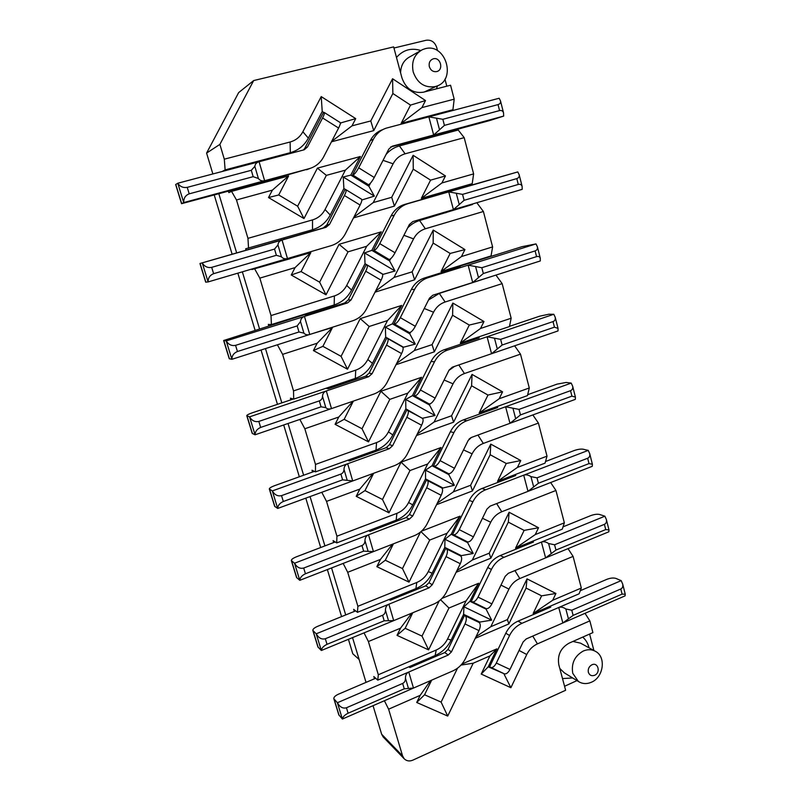 <?xml version="1.0" encoding="UTF-8"?>
<svg xmlns="http://www.w3.org/2000/svg" width="801" height="801" viewBox="0 0 801 801"><rect width="100%" height="100%" fill="white"/><g stroke="black" fill="none" stroke-linecap="round" stroke-linejoin="round"><path stroke-width="1.2" d="M393.952 48.02L426.172 40.26C431.268 39.629 434.773 42.032 436.705 47.459L437.556 50.713M446.808 86.198L444.955 79.119M253.677 80.561L238.658 92.596L206.588 153.091L219.885 144.39L253.677 80.561L393.651 46.889L401.952 77.937C405.977 88.911 413.126 93.657 423.399 92.195L450.562 85.226L454.187 99.174L421.907 107.604L401.151 123.394L452.935 109.717L454.187 99.174M219.885 144.39L224.3 159.179L290.112 141.997C295.769 140.415 300.015 137.001 302.868 131.744L321.221 96.591L355.734 118.638L351.999 125.847L370.783 120.941L392.57 78.748L425.511 100.556L421.907 107.604M420.845 118.888L448.2 111.659L452.935 109.717M453.346 131.324L453.116 130.453M386.052 154.483C389.727 150.228 394.172 147.384 399.409 145.932L458.222 130.002L464.19 137.652L405.126 153.812C399.849 155.354 395.844 158.688 393.111 163.804L373.266 202.563L391.709 197.296L413.146 155.304L445.456 175.94L441.902 182.958L473.621 173.897L464.19 137.652M441.902 182.958L421.336 198.348L472.21 183.669L473.621 173.897M445.726 212.385L472.36 204.035M467.664 186.082L467.394 185.061M407.629 227.955C411.033 224.38 415.028 221.907 419.594 220.535L472.48 204.495M419.594 220.535L425.361 228.786L483.393 211.494L477.376 203.484M425.361 228.786C420.185 230.428 416.25 233.792 413.566 238.888L394.022 277.446L412.135 271.839L433.241 230.057L464.94 249.582L461.446 256.56L492.605 246.908L483.393 211.494M461.446 256.56L441.051 271.559L491.053 255.93L492.605 246.908M428.545 299.964L439.308 293.416L495.098 275.364M439.308 293.416L445.136 302.007L502.157 283.634L496.099 275.304M445.136 302.007C440.049 303.739 436.175 307.143 433.531 312.21L414.287 350.578L432.079 344.64L452.865 303.068L483.974 321.521L480.53 328.47L511.158 318.237L502.157 283.634M480.53 328.47L460.315 343.088L509.456 326.558L511.158 318.237M425.181 48.701C445.666 42.783 456.84 79.76 436.665 86.138L435.133 86.618C424.63 88.1 417.321 83.214 413.206 71.95C411.213 61.687 414.277 54.268 422.377 49.672L425.181 48.701M224.3 159.179L225.131 169.892L290.322 152.671C298.312 150.408 304.32 145.552 308.345 138.122L322.232 111.489L321.221 96.591M322.232 111.489L323.884 112.541M340.395 123.004L355.734 118.638M340.735 123.214L340.215 124.215M331.634 141.447L351.999 125.847M331.454 141.807L373.727 130.633L370.783 120.941M373.727 130.633L392.87 93.507L392.57 78.748M392.87 93.507L410.533 105.101L425.511 100.556M410.533 105.101L401.151 123.394M370.493 183.109L368.881 186.253L374.337 196.125L361.822 200M353.892 217.141L373.266 202.563M353.491 217.912L394.402 206.117L391.709 197.296M394.402 206.117L413.256 169.161L413.146 155.304M413.256 169.161L430.578 180.145L445.456 175.94M430.578 180.145L421.336 198.348M394.022 277.446L375.559 291.103M375.008 292.195L414.598 279.819L412.135 271.839M414.598 279.819L433.161 243.053L433.241 230.057M433.161 243.053L450.162 253.446L464.94 249.582M450.162 253.446L441.051 271.559M390.658 258.753L389.566 260.896L395.053 270.988L382.658 274.483M414.287 350.578L396.675 363.394M396.004 364.715L434.322 351.829L432.079 344.64M434.322 351.829L452.605 315.244L452.865 303.068M452.605 315.244L469.286 325.066L483.974 321.521M469.286 325.066L460.315 343.088M410.543 332.255L409.762 333.797L415.278 344.1L402.943 347.364M312.52 229.737L312.52 219.905C318.067 218.222 322.242 214.758 325.046 209.522L330.222 215.008C326.267 222.408 320.36 227.324 312.52 229.737L245.667 248.801L246.057 250.082M312.52 219.905L247.96 238.348L248.55 248.19M325.046 209.522L345.371 170.162L326.357 175.369L303.99 218.553L268.505 197.557L272.38 190.137L236.485 199.96L247.96 238.348M272.38 190.137L288.64 175.92L231.559 191.379L236.485 199.96M228.425 191.239L228.826 192.6L231.559 191.379M264.31 160.35L222.478 171.404M264.34 182.498L264.08 181.587M225.131 169.892L222.458 171.334M264.35 160.26L267.434 158.718L266.943 159.649M433.321 58.803C440.53 56.701 444.004 70.067 436.665 71.579C433.121 72.06 430.678 70.408 429.306 66.613C428.665 62.668 430.007 60.065 433.321 58.803M368.881 186.253L350.808 175.099L343.239 177.001L374.337 196.125M343.239 177.001L343.889 188.515L345.722 189.627M389.566 260.896L371.844 250.353L364.565 252.926L395.053 270.988M364.565 252.926L365.026 263.699L382.818 274.172M409.762 333.797L392.38 323.844L385.371 327.058L415.278 344.1M385.371 327.058L385.671 337.121L403.123 347.003M326.357 175.369L317.416 168.13L297.642 206.217L303.99 218.553M268.505 197.557L278.708 194.963L288.64 175.92M330.222 215.008L343.889 188.515M350.808 175.099L360.4 156.495L345.371 170.162M348.024 251.834L339.083 244.295L319.629 282.192L326.017 294.798L348.024 251.834L366.688 246.277L346.693 285.426L351.579 290.062L365.026 263.699M289.872 257.832L290.132 258.733L251.884 269.547L310.828 252.625L295.048 267.624L291.244 275.003L301.066 271.569L310.828 252.625M371.844 250.353L381.286 231.839L366.688 246.277M369.181 326.478L360.23 318.638L341.076 356.345L347.514 369.221L369.181 326.478L387.504 320.57L367.819 359.529L372.435 363.354L385.671 337.121M295.048 267.624L259.834 278.117L271.018 315.564L334.387 295.929L334.187 304.951L271.399 324.575L268.325 324.405L268.756 325.857M276.896 344.951L311.489 333.917M313.421 350.568L322.883 346.332L332.495 327.489L317.166 343.239L313.421 350.568L347.514 369.221M392.38 323.844L401.681 305.421L387.504 320.57M360.4 156.495L317.416 168.13M297.642 206.217L278.708 194.963M291.244 275.003L326.017 294.798M319.629 282.192L301.066 271.569M381.286 231.839L339.083 244.295M334.387 295.929C339.824 294.137 343.929 290.643 346.693 285.426M254.818 269.146L259.834 278.117M334.187 304.951C341.887 302.398 347.684 297.431 351.579 290.062M341.076 356.345L322.883 346.332M401.681 305.421L360.23 318.638M317.166 343.239L282.613 354.362L293.526 390.898L355.724 370.132C361.071 368.25 365.096 364.715 367.819 359.529M332.495 327.489L312.1 333.727M277.516 345.031L282.613 354.362M293.526 390.898L293.697 399.118L355.334 378.392C362.903 375.699 368.6 370.683 372.435 363.354M293.697 399.118L290.433 398.197L290.913 399.819M271.018 315.564L271.399 324.575M497.311 348.986L494.467 338.192L487.078 336.77L491.564 353.722L502.117 345.031L554.442 327.168L558.047 328.42L558.017 330.933L452.335 367.168L449.051 370.112L435.123 398.117C433.021 401.972 431.058 403.914 429.226 403.954L414.588 395.894C416.38 395.824 418.322 393.852 420.435 389.977L434.482 361.842C437.496 356.045 441.892 352.12 447.679 350.057L553.801 314.282L548.855 314.222L539.714 316.175L509.506 326.327M478.838 336.851L479.138 337.982L444.185 349.747C438.437 351.789 434.062 355.694 431.068 361.451L434.482 361.842M494.467 338.192L500.625 339.364L553.03 321.591C554.843 320.881 555.584 319.459 555.243 317.336L553.801 314.282M394.533 324.045L409.451 332.595C411.233 332.295 413.186 330.202 415.308 326.297L429.456 298.152L432.79 295.239L472.71 282.503L478.497 277.607L475.584 266.553L468.124 265.171L428.024 277.717C422.137 279.679 417.661 283.564 414.598 289.391L400.34 317.677C398.207 321.591 396.265 323.714 394.533 324.045L409.451 332.595M459.904 265.662L460.205 266.813L424.64 277.947C418.783 279.889 414.337 283.744 411.303 289.531L393.902 324.025M460.004 266.062L521.972 246.688L535.999 243.915L468.124 265.171L472.71 282.503L540.315 260.946L540.285 258.192C539.694 256.62 538.452 256.1 536.56 256.63L483.333 273.511L478.497 277.607M475.584 266.553L481.812 267.714L535.118 250.913C536.97 250.242 537.731 248.881 537.411 246.848L535.999 243.915M373.997 250.483L389.206 259.534C390.938 258.973 392.87 256.72 395.023 252.776L409.391 224.49L412.785 221.597L453.416 209.622L459.243 204.555L456.26 193.241L448.72 191.88L407.909 203.664C401.912 205.517 397.356 209.361 394.252 215.219L379.764 243.634C377.601 247.599 375.679 249.882 373.997 250.483L389.206 259.534M440.52 192.811L440.83 193.992L404.625 204.445C398.668 206.278 394.152 210.102 391.058 215.91L373.386 250.573M440.79 193.842L517.786 171.925L448.72 191.88L453.416 209.622L522.202 189.346L522.112 186.333C521.471 184.6 520.189 183.97 518.277 184.45L464.109 200.31L459.243 204.555M456.26 193.241L462.547 194.383L516.795 178.603C518.678 177.972 519.469 176.681 519.178 174.728L517.786 171.925M352.971 175.159L368.48 184.731C370.152 183.89 372.075 181.467 374.247 177.482L388.845 149.046L392.29 146.193L433.661 135.009L439.529 129.762L436.475 118.188L428.855 116.846L386.282 128.13C380.635 130.022 376.35 133.727 373.406 139.244L358.688 167.809C356.495 171.814 354.593 174.268 352.971 175.159L368.48 184.731M382.788 129.602C377.341 131.524 373.196 135.169 370.342 140.525L352.38 175.359M436.475 118.188L442.833 119.299L498.042 104.601C499.954 104.01 500.785 102.788 500.515 100.936L499.153 98.253L428.855 116.846L433.661 135.009L503.669 116.095L489.761 120.54L425.882 137.822M390.568 147.024L425.802 137.492L426.122 138.693M503.669 116.095L503.519 112.811C502.838 110.888 501.516 110.148 499.554 110.588L444.425 125.377L439.529 129.762M293.326 399.008L252.285 412.805C248.771 414.027 246.928 414.978 246.758 415.639L249.552 416.85L368.67 376.69L372.105 373.666L369.101 373.166L386.663 338.372L387.594 338.503C388.545 339.354 388.185 341.556 386.513 345.091L401.591 353.591C403.243 350.067 403.574 347.864 402.583 346.993L387.594 338.503M369.101 373.166L365.687 376.18L328.23 388.785L325.947 388.275M246.758 415.639L252.215 433.401L255.068 434.793L249.552 416.85C251.925 420.715 255.008 422.237 258.833 421.416L319.309 400.89C321.321 400.13 322.382 398.618 322.513 396.365C322.663 393.661 323.934 391.869 326.317 390.968L331.494 408.59L373.656 394.142C379.684 391.949 384.24 387.914 387.304 382.027L401.591 353.591M348.195 299.975L366.037 264.991L367.028 265.001C367.789 265.752 367.349 267.814 365.717 271.199L351.078 299.914L348.195 299.975L344.73 302.948L306.583 314.883L304.02 314.833L223.639 340.515L226.222 340.916L304.45 316.415C302.017 317.276 300.705 318.988 300.505 321.581L303.899 333.126C305.331 334.738 307.284 335.188 309.747 334.478L352.69 320.78C358.838 318.708 363.464 314.703 366.578 308.785L381.096 280.2C382.708 276.846 383.118 274.773 382.317 273.992L367.028 265.001M344.73 302.948L347.584 302.908L351.078 299.914M347.584 302.908L304.45 316.415L309.747 334.478L231.879 359.309L229.246 358.708L223.639 340.515M303.899 333.126L298.983 331.984L237.446 351.509C233.792 353.041 231.94 355.644 231.879 359.309L226.222 340.916C228.565 344.64 231.679 346.122 235.564 345.351L297.191 325.917L300.505 321.581M326.788 225.011L344.911 189.847L345.952 189.697C346.523 190.338 346.012 192.28 344.42 195.504L329.541 224.37L326.788 225.011L323.254 227.955L199.95 263.509L282.042 240.03C279.559 240.831 278.197 242.473 277.957 244.946L281.431 256.781C282.943 258.613 284.956 259.194 287.469 258.533L331.224 245.637C337.471 243.674 342.187 239.719 345.351 233.772L360.1 205.046C361.682 201.832 362.162 199.89 361.541 199.219L345.952 189.697M323.254 227.955L325.987 227.334L329.541 224.37M325.987 227.334L282.042 240.03L287.469 258.533L208.1 281.932L205.697 282.162L199.95 263.509M281.431 256.781L276.365 255.299L213.627 273.672C209.922 275.164 208.08 277.917 208.1 281.932L202.303 263.068C204.615 266.643 207.749 268.075 211.694 267.354L274.533 249.081L277.957 244.946M304.861 148.205L323.274 112.871L324.315 112.51C324.725 113.061 324.155 114.873 322.593 117.947L307.484 146.963L304.861 148.205L303.419 150.007M309.216 168.651L264.871 181.376L181.547 203.684L175.659 184.55L177.782 183.229L259.073 161.732C256.54 162.483 255.129 164.035 254.838 166.388L258.413 178.513C259.995 180.575 262.067 181.306 264.63 180.706L309.306 168.631C315.634 166.768 320.4 162.863 323.604 156.926L338.593 128.05C340.135 124.986 340.675 123.164 340.225 122.593L324.315 112.51M258.413 178.513L253.166 176.681L189.206 193.832C185.431 195.304 183.599 198.207 183.719 202.573L264.63 180.706L259.073 161.732L304.2 149.787L307.484 146.963M306.593 169.732L310.548 168.25M189.206 193.832L187.224 187.364C183.199 188.025 180.055 186.643 177.782 183.229L183.719 202.573L181.547 203.684M187.224 187.364L251.294 170.303L254.838 166.388M372.105 373.666L386.513 345.091M267.184 180.385L267.544 181.637M420.865 118.959L420.675 118.238M284.045 237.947L284.405 239.179M445.837 212.796L445.606 211.925M306.232 313.692L306.583 314.883M280.881 238.858L281.201 239.93M325.827 407.629C327.188 409.031 329.071 409.351 331.494 408.59L255.068 434.793C255.209 431.439 257.081 428.986 260.665 427.424L321.061 406.818L325.827 407.629L322.513 396.365M327.889 387.614L328.23 388.785M353.391 401.081L344.18 419.324L362.032 428.755L380.886 391.248L421.596 377.291L412.445 395.624L429.506 405.016L430.067 403.874M448.88 370.452L454.477 366.427M429.226 403.954L413.937 395.764L431.068 361.451M550.647 482.532L555.944 490.472L564.355 522.823L562.272 529.181L515.554 548.144L535.238 534.587L564.355 522.823M568.029 548.645L573.085 556.395L581.316 588.034L579.113 593.791L533.156 613.506L552.67 600.269L581.316 588.034M585.03 613.316L589.856 620.885L592.9 632.6L569.151 643.113C560.68 647.919 557.236 655.158 558.838 664.85L565.626 690.262L412.815 760.159C409.411 761.551 406.528 761.06 404.145 758.717L383.168 736.95L381.646 734.237L373.046 705.681M589.616 634.052L593.891 650.492M514.622 345.812L520.49 354.142L529.291 387.974L527.458 395.604L497.351 406.437L497.651 407.539L463.288 419.914L466.883 420.725L571.213 383.088L566.167 382.457L557.065 384.13L527.679 394.693M532.845 414.938L538.412 423.068L547.013 456.149L545.06 463.128L497.551 481.331L517.416 467.424L547.013 456.149M359.128 659.483L352.79 653.756L348.425 639.318M341.576 616.61L327.359 569.571M320.7 547.524L305.792 498.142M299.334 476.785L283.694 424.981M277.456 404.345L261.046 350.007M255.048 330.142L237.837 273.161M232.09 254.117L214.257 195.074M366.027 682.382L352.54 637.616M345.712 614.938L331.554 567.939M324.916 545.912L310.057 496.58M303.629 475.243L288.04 423.489M281.832 402.873L265.481 348.595M259.504 328.75L242.353 271.829M236.625 252.806L218.853 193.822M212.866 173.947L206.588 153.091M477.947 435.063L483.323 443.434L538.412 423.068M483.323 443.434C478.407 445.346 474.663 448.81 472.099 453.837L453.426 491.814L470.608 485.266L490.783 444.114L520.76 460.555L517.416 467.424M496.65 503.579L501.766 511.759L555.944 490.472M501.766 511.759C496.94 513.741 493.256 517.246 490.723 522.242L472.34 560.019L489.221 553.191L509.096 512.26L538.542 527.749L535.238 534.587M514.913 570.572L519.809 578.552L573.085 556.395M519.809 578.552C515.053 580.625 511.428 584.139 508.935 589.115L490.813 626.702L507.413 619.604L527.008 578.883L555.924 593.471L552.67 600.269M532.765 636.084L537.441 643.884L589.856 620.885M537.441 643.884C532.765 646.017 529.201 649.571 526.748 654.517L510.888 687.709L481.211 674.062L489.942 655.919L473.201 663.218L447.709 716.064L416.72 702.477L420.185 695.338L388.615 709.195L402.563 755.894L404.145 758.717M564.565 686.267L576.98 680.61M458.793 364.956L464.45 373.536L520.49 354.142M464.45 373.536C459.444 375.359 455.639 378.793 453.036 383.839L434.092 422.017L451.564 415.769L472.049 374.407L502.577 391.829L499.183 398.738L529.291 387.974M499.183 398.738L479.148 412.986L497.351 406.437M354.322 611.443L353.692 609.361L357.466 612.324L357.877 606.287L347.714 572.294L343.148 563.413M333.677 542.557L333.096 540.615L336.71 542.928L336.931 536.199L326.538 501.386L321.772 492.285M312.55 472.029L312.02 470.247L315.464 471.879L315.494 464.42L304.841 428.765L299.854 419.434M388.615 709.195L384.4 700.735M374.488 678.767L373.817 676.545L377.752 680.129L378.322 674.752L368.4 641.541L364.024 632.88M479.148 412.986L487.979 395.053L471.599 385.782L453.596 422.187L416.51 435.524M422.738 418.593L405.837 408.84L392.8 434.933C389.026 442.232 383.419 447.288 375.989 450.102L349.036 459.804L349.366 460.945L386.162 447.689L389.516 444.655L406.808 410.042L422.357 418.262C423.549 419.243 423.298 421.576 421.616 425.261L407.549 453.556C404.525 459.414 400.049 463.489 394.132 465.771L277.697 508.445L274.643 506.292L269.306 488.96L272.31 490.933L389.256 448.73L392.64 445.676L406.828 417.261C408.53 413.546 408.8 411.223 407.649 410.262M373.646 473.281L364.986 490.613L382.488 499.484L401.061 462.167L441.061 447.519L432.039 465.751L448.79 474.603L449.211 473.741M469.076 439.098L470.898 437.676M575.408 397.096L571.914 396.145L520.47 414.918L509.987 423.318L505.601 406.758L519.018 409.391L570.532 390.678C572.325 389.937 573.035 388.455 572.665 386.252L575.408 397.096L575.328 399.369L471.429 437.446L468.205 440.42L454.477 468.285C452.405 472.089 450.432 473.892 448.55 473.691L433.511 465.862L450.392 431.719C453.336 425.992 457.641 422.057 463.288 419.914M453.426 491.814L437.316 503.138M436.545 504.69L472.44 490.943L470.608 485.266M472.44 490.943L490.182 454.728L490.783 444.114M490.182 454.728L506.262 463.489L520.76 460.555M506.262 463.489L497.551 481.331M448.79 474.603L454.347 485.286L442.082 488.209M393.431 543.819L385.301 560.239L402.482 568.58L420.495 532.034M421.476 531.193L460.084 516.154L451.203 534.297L467.644 542.627L467.954 541.977M467.444 541.846L453.376 534.708C455.248 535.078 457.211 533.386 459.253 529.641L472.88 501.796C475.804 496.049 480.059 492.044 485.646 489.791L523.714 475.173C525.897 474.432 528.31 474.913 530.953 476.625L537 477.837L587.654 458.252C589.416 457.471 590.097 455.939 589.716 453.656L592.39 464.26L592.269 466.312L490.092 506.142L486.918 509.136L473.401 536.85C471.368 540.575 469.396 542.247 467.474 541.856L452.635 534.367L469.276 500.405C472.179 494.698 476.405 490.733 481.962 488.5L515.744 475.544L515.454 474.472M442.342 487.679L425.541 478.898L412.705 504.86C408.981 512.119 403.474 517.226 396.175 520.159L369.692 530.302L370.012 531.413L406.157 517.556L409.451 514.502L426.482 480.059L441.641 487.869C443.043 488.95 442.893 491.424 441.181 495.288L427.323 523.423C424.34 529.261 419.944 533.366 414.127 535.749L299.784 580.325L296.54 577.451L291.324 560.53L294.528 563.233L409.371 519.108L412.685 516.024L426.663 487.749C428.395 483.874 428.575 481.401 427.223 480.34M472.34 560.019L456.89 570.692M456.119 572.274L490.853 558.177L489.221 553.191M490.853 558.177L508.335 522.142L509.096 512.26M508.335 522.142L524.134 530.392L538.542 527.749M524.134 530.392L515.554 548.144M467.644 542.627L473.211 553.481L461.286 555.634L460.986 556.244M461.286 555.634L444.795 547.373L432.15 573.196C428.485 580.425 423.058 585.561 415.889 588.615L389.867 599.178L390.187 600.259L425.701 585.831L428.946 582.748L445.716 548.495L460.565 555.924C462.097 557.166 462.007 559.769 460.295 563.714L446.638 591.709C443.714 597.516 439.389 601.651 433.661 604.124L321.341 650.502L317.917 646.948L312.831 630.417L316.215 633.811L429.016 587.854L432.28 584.75L446.047 556.625C447.769 552.66 447.889 550.067 446.407 548.845L445.716 548.495M412.765 612.755L405.156 628.284L422.017 636.104L439.198 600.91M442.002 598.377L478.688 583.258L469.927 601.301L486.067 609.13L486.307 608.64M472.26 601.851C474.172 602.232 476.084 600.65 478.007 597.105L491.434 569.401C494.307 563.684 498.492 559.659 503.989 557.316L541.426 542.067C543.569 541.296 545.962 541.786 548.595 543.539L554.572 544.77L604.405 524.335C606.127 523.524 606.788 521.942 606.387 519.579L609.01 529.962L608.83 531.794L508.335 573.296L505.211 576.309L491.894 603.884C489.992 607.418 488.059 608.98 486.117 608.58L471.338 601.331L487.729 567.549C490.592 561.871 494.758 557.876 500.225 555.554L533.436 542.057L533.156 540.995M490.813 626.702L476.004 636.775M475.243 638.327L508.865 623.919L507.413 619.604M508.865 623.919L526.097 588.074L527.008 578.883M526.097 588.074L541.616 595.844L555.924 593.471M541.616 595.844L533.156 613.506M486.067 609.13L491.664 620.144L479.809 622.067L479.479 622.767M479.809 622.067L463.619 614.307L451.153 639.989C447.539 647.178 442.212 652.354 435.153 655.518L409.581 666.482L409.892 667.543L444.805 652.565L447.989 649.461L464.52 615.388L479.128 622.487C480.7 623.949 480.65 626.652 478.978 630.607L465.531 658.442C462.638 664.219 458.382 668.384 452.765 670.948L342.397 719.038L338.793 714.832L333.827 698.682L337.391 702.737L448.22 655.048L451.434 651.914L464.991 623.949C466.683 619.984 466.763 617.271 465.231 615.829L464.52 615.388M431.669 680.139L424.56 694.777L441.111 702.107L457.511 668.184M461.877 664.079L496.87 648.86L488.24 666.812L504.27 673.791M490.753 667.523C492.675 667.914 494.537 666.422 496.33 663.058L509.566 635.503C512.4 629.816 516.525 625.761 521.932 623.328L558.748 607.488C560.86 606.687 563.223 607.188 565.846 608.98L571.764 610.222L620.785 588.995C622.487 588.154 623.118 586.522 622.697 584.089L625.261 594.242L625.04 595.874L526.177 638.958L523.103 642.002L509.977 669.426C508.184 672.77 506.322 674.242 504.36 673.841L489.631 666.812L505.781 633.211C508.605 627.563 512.7 623.528 518.077 621.125L550.748 607.108L550.467 606.077M504.089 674.162L510.888 687.709M488.24 666.812L481.211 674.062M496.87 648.86L489.942 655.919M460.996 665.07L473.201 663.218M441.111 702.107L447.709 716.064M424.56 694.777L416.72 702.477M430.507 680.64L420.185 695.338M591.468 682.212C586.773 684.234 582.407 683.994 578.392 681.471L572.755 673.291C571.133 663.378 574.647 655.949 583.288 651.023C587.744 649.14 591.889 649.301 595.744 651.503C606.317 657.18 603.503 677.296 591.468 682.212M434.092 422.017L417.251 434.052M453.596 422.187L451.564 415.769M471.599 385.782L472.049 374.407M487.979 395.053L502.577 391.829M429.506 405.016L435.043 415.509L422.958 418.152M409.581 666.482L377.752 680.129M435.153 655.518L436.215 650.022L378.322 674.752M436.215 650.022C441.191 647.799 444.966 644.144 447.519 639.058L466.042 600.92L448.96 608.029L428.595 649.871L397.016 635.353L400.54 628.174L368.4 641.541M400.54 628.174L411.694 613.196M389.867 599.178L357.466 612.324M415.889 588.615L416.79 582.477L357.877 606.287M416.79 582.477C421.857 580.325 425.691 576.7 428.285 571.594L447.078 533.246L429.706 540.074L409.031 582.137L376.85 566.657L380.425 559.438L347.714 572.294M380.425 559.438L392.52 544.169M369.692 530.302L336.71 542.928M396.175 520.159L396.906 513.351L336.931 536.199M396.906 513.351C402.062 511.278 405.957 507.684 408.6 502.547L427.684 463.999L410.002 470.537L389.006 512.83L356.215 496.33L359.839 489.081L326.538 501.386M359.839 489.081L372.986 473.521M349.036 459.804L315.464 471.879M375.989 450.102L376.56 442.583L315.494 464.42M376.56 442.583C381.807 440.61 385.772 437.046 388.445 431.879L407.829 393.131L389.827 399.359L368.51 441.872L335.078 424.33L338.763 417.031L304.841 428.765M338.763 417.031L353.101 401.181M335.078 424.33L344.18 419.324M368.51 441.872L362.032 428.755M389.827 399.359L380.886 391.248M407.829 393.131L421.596 377.291M405.837 408.84L405.696 399.449L412.445 395.624M405.696 399.449L435.043 415.509M414.588 395.894L413.937 395.764M448.55 473.691L434.182 466.092C436.024 466.262 437.977 464.44 440.069 460.615L453.897 432.63C456.87 426.853 461.196 422.888 466.883 420.725M347.714 460.275L349.366 460.945M314.382 471.368L274.623 485.666C271.179 486.968 269.406 488.059 269.306 488.96M356.215 496.33L364.986 490.613M389.006 512.83L382.488 499.484M410.002 470.537L401.061 462.167M427.684 463.999L441.061 447.519M425.541 478.898L425.551 470.157L432.039 465.751M425.551 470.157L454.347 485.286M434.182 466.092L433.511 465.862M368.7 530.683L370.012 531.413M376.85 566.657L385.301 560.239M409.031 582.137L402.482 568.58M429.706 540.074L420.956 531.644M447.078 533.246L460.084 516.154M444.795 547.373L444.955 539.243L451.203 534.297M444.955 539.243L473.211 553.481M453.336 534.688L452.635 534.367M592.39 464.26L589.015 463.589L538.412 483.243L527.999 491.363L523.714 475.173L588.234 450.382L583.108 449.201C580.715 448.86 577.691 449.331 574.037 450.603L545.511 461.516M335.208 541.967L296.43 556.805C293.056 558.177 291.354 559.418 291.324 560.53M427.394 480.44L441.641 487.869M390.187 600.259L389.076 599.498M355.654 610.903L317.727 626.282C314.423 627.714 312.79 629.095 312.831 630.417M397.016 635.353L405.156 628.284M428.595 649.871L422.017 636.104M448.96 608.029L440.59 599.739M466.042 600.92L478.688 583.258M463.619 614.307L463.909 606.778L469.927 601.301M463.909 606.778L491.664 620.144M486.117 608.58L472.27 601.861M609.01 529.962L605.726 529.561L555.964 550.057L545.611 557.897L541.426 542.067L604.885 516.204L599.679 514.502C597.256 513.952 594.252 514.342 590.647 515.654L563.043 526.838M409.892 667.543L408.931 666.762M375.689 678.247L338.533 694.147C335.289 695.648 333.717 697.16 333.827 698.682M625.261 594.242L622.087 594.112L573.126 615.398L562.843 622.978L558.748 607.488L621.186 580.625L615.899 578.412C613.456 577.671 610.452 577.972 606.898 579.313L580.294 590.697M594.622 675.303C591.599 676.304 589.506 675.303 588.355 672.289C587.814 668.975 588.995 666.482 591.879 664.81C598.117 661.756 600.95 672.66 594.622 675.303M572.665 386.252L571.213 383.088M281.531 495.629L340.896 474.072C342.868 473.271 343.899 471.699 343.989 469.356C344.1 466.552 345.331 464.68 347.674 463.739L352.72 480.95L342.608 479.849L283.324 501.486C279.799 503.078 277.917 505.401 277.697 508.445L272.31 490.933C274.703 494.928 277.777 496.5 281.531 495.629L283.324 501.486M373.446 551.609L363.644 551.158L305.441 573.766C301.967 575.388 300.085 577.571 299.784 580.325L294.528 563.233C296.941 567.358 300.005 568.96 303.689 568.049L361.972 545.511C363.904 544.67 364.906 543.048 364.966 540.625C365.036 537.731 366.217 535.789 368.52 534.798L373.446 551.609M589.716 453.656L588.234 450.382M325.316 638.747L382.558 615.278C384.45 614.407 385.411 612.725 385.441 610.232C385.481 607.238 386.623 605.236 388.875 604.204L393.702 620.625L384.18 620.795L327.028 644.324C323.614 645.976 321.712 648.029 321.341 650.502L316.215 633.811C318.658 638.057 321.692 639.699 325.316 638.747L327.028 644.324M606.387 519.579L604.885 516.204M346.443 707.774L402.663 683.433C404.525 682.532 405.456 680.8 405.456 678.227C405.446 675.153 406.558 673.08 408.77 672.019L413.476 688.059L404.255 688.82L348.105 713.23C344.74 714.903 342.838 716.835 342.397 719.038L337.391 702.737C339.854 707.093 342.868 708.775 346.443 707.774L348.105 713.23M622.697 584.089L621.186 580.625M396.475 57.472C403.093 49.902 411.203 47.569 420.835 50.493M437.586 85.767L436.345 88.881M399.409 145.932L405.126 153.812M400.57 72.781C400.88 65.161 404.094 59.775 410.232 56.611L420.014 51.024M308.345 138.122L302.868 131.744M290.112 141.997L290.322 152.671M383.048 160.35L393.111 163.804M403.904 235.284L413.566 238.888M424.26 308.485L433.531 312.21M355.724 370.132L355.334 378.392M447.679 350.057L444.185 349.747M415.308 326.297L400.34 317.677M428.024 277.717L424.64 277.947M411.303 289.531L414.598 289.391M483.333 273.511L481.812 267.714M535.118 250.913L536.56 256.63M395.023 252.776L379.764 243.634M407.909 203.664L404.625 204.445M391.058 215.91L394.252 215.219M464.109 200.31L462.547 194.383M516.795 178.603L518.277 184.45M374.247 177.482L358.688 167.809M370.342 140.525L373.406 139.244M444.425 125.377L442.833 119.299M498.042 104.601L499.554 110.588M365.687 376.18L368.67 376.69M381.096 280.2L365.717 271.199M229.426 358.828L223.819 340.605M297.191 325.917L298.983 331.984M237.446 351.509L235.564 345.351M360.1 205.046L344.42 195.504M205.847 282.172L200.1 263.489M274.533 249.081L276.365 255.299M213.627 273.672L211.694 267.354M338.593 128.05L322.593 117.947M181.667 203.584L175.769 184.43M251.294 170.303L253.166 176.681M502.117 345.031L500.625 339.364M553.03 321.591L554.442 327.168M252.425 433.621L246.958 415.839M319.309 400.89L321.061 406.818M260.665 427.424L258.833 421.416M582.717 637.105C585.871 639.839 587.964 643.413 589.015 647.809M572.665 677.956L562.502 678.577M402.563 755.894L381.646 734.237M463.519 449.922L472.099 453.837M482.462 518.267L490.723 522.242M500.975 585.09L508.935 589.115M519.058 650.442L526.748 654.517M559.809 668.485L564.375 672.87M594.853 651.013L580.545 643.163L572.925 641.441M444.124 380.014L453.036 383.839M388.445 431.879L392.8 434.933M450.392 431.719L453.897 432.63M389.256 448.73L386.162 447.689M392.64 445.676L389.516 444.655M408.6 502.547L412.705 504.86M428.285 571.594L432.15 573.196M472.88 501.796L469.276 500.405M485.646 489.791L481.962 488.5M409.371 519.108L406.157 517.556M412.685 516.024L409.451 514.502M429.016 587.854L425.701 585.831M432.28 584.75L428.946 582.748M446.407 548.845L460.565 555.924M447.519 639.068L451.153 639.989M491.434 569.401L487.729 567.549M503.989 557.316L500.225 555.554M448.22 655.048L444.805 652.565M451.434 651.914L447.989 649.461M465.231 615.829L479.128 622.487M509.566 635.503L505.781 633.211M521.932 623.328L518.077 621.125M420.435 389.977L435.123 398.117M440.069 460.615L454.477 468.285M421.616 425.261L406.828 417.261M274.883 506.612L269.536 489.251M441.181 495.288L426.663 487.749M291.584 560.92L296.801 577.861M459.253 529.641L473.401 536.85M460.295 563.714L446.047 556.625M318.207 647.448L313.111 630.898M478.007 597.105L491.894 603.884M478.978 630.607L464.991 623.949M339.113 715.413L334.137 699.243M496.33 663.058L509.977 669.426M570.532 390.678L571.914 396.145M515.704 418.743L512.92 408.19M520.47 414.918L519.018 409.391M343.989 469.356L347.223 480.35M342.608 479.849L340.896 474.072M364.966 540.625L368.12 551.358M305.441 573.766L303.689 568.049M361.972 545.511L363.644 551.158M533.676 486.938L530.953 476.625M587.654 458.252L589.015 463.589M537 477.837L538.412 483.243M385.441 610.232L388.525 620.715M384.18 620.795L382.558 615.278M551.248 553.621L548.595 543.539M604.405 524.335L605.726 529.561M554.572 544.77L555.964 550.057M405.456 678.227L408.47 688.47M404.255 688.82L402.663 683.433M568.44 618.853L565.846 608.98M620.785 588.995L622.087 594.112M571.764 610.222L573.126 615.398M436.665 86.138L424.52 91.905M537.411 246.848L540.285 258.192M519.178 174.728L522.112 186.333M500.515 100.936L503.519 112.811M309.306 168.631L306.683 169.702M555.243 317.336L558.047 328.42M564.405 672.89L578.392 681.471M467.474 541.856L453.376 534.708"/></g></svg>

